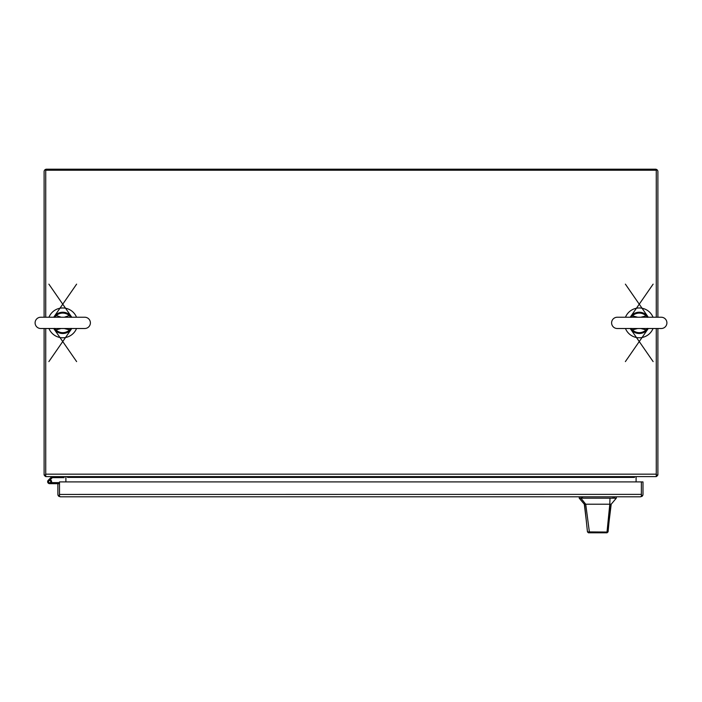 <?xml version="1.0" encoding="UTF-8"?>
<svg xmlns="http://www.w3.org/2000/svg" width="702" height="702" viewBox="0 0 702 702"><rect width="100%" height="100%" fill="white"/><g stroke="black" fill="none" stroke-linecap="round" stroke-linejoin="round"><path stroke-width="1.05" d="M44.112 317.234L44.112 171.63A2.431 2.431 0 0 1 46.543 169.191L655.457 169.191A2.431 2.431 0 0 1 657.888 171.63L657.888 317.234M656.273 474.982L657.888 474.982L657.888 328.51M44.112 328.51L44.112 474.982L45.727 474.982M657.748 474.982A2.431 2.431 0 0 1 656.273 476.465M45.727 476.465A2.431 2.431 0 0 1 44.252 474.982M634.485 476.605L634.485 477.421A2.431 2.431 0 0 1 634.626 476.605M636.925 476.605A0.816 0.816 0 0 0 636.1 477.421L636.1 481.914M65.891 481.914L65.891 477.421A0.816 0.816 0 0 0 65.075 476.605M67.374 476.605A2.431 2.431 0 0 1 67.515 477.421L67.515 476.605M45.727 328.51L45.727 474.166L656.273 474.166L656.273 328.51M656.273 317.234L656.273 170.226L45.727 170.226L45.727 317.234M656.273 474.166L656.273 476.605L45.727 476.605L45.727 474.166M60.319 496.805L58.836 496.305L59.503 494.375L59.503 496.305L60.311 496.805L640.557 496.805L641.374 496.305L641.374 481.914L642.988 481.914L642.988 494.375A2.431 2.431 0 0 1 642.04 496.305L640.557 496.805M58.836 496.305A2.431 2.431 0 0 1 57.889 494.375L57.889 483.704L59.503 483.704L59.503 494.375L59.503 481.914L641.374 481.914L641.374 494.427M642.04 496.305L641.374 494.375L59.503 494.427M50.693 481.888L50.693 481.467A0.851 0.851 0 0 0 49.842 480.616L49.421 480.616A0.851 0.851 0 0 0 48.57 481.467L48.57 481.888A0.851 0.851 0 0 0 49.421 482.739L49.842 482.739A0.851 0.851 0 0 0 50.693 481.888M50.211 479.773A1.992 1.992 0 0 1 49.631 483.669A1.992 1.992 0 0 1 48.289 480.203L51.887 476.605M51.386 482.607L59.503 482.607M51.615 482.607L51.615 483.669L59.503 483.704M51.615 483.669L49.631 483.669L51.615 483.669M64.136 476.605L64.136 477.658L52.325 477.658L49.377 480.616M50.693 481.677L51.623 481.677M48.964 328.51A14.891 14.891 0 0 0 76.536 328.51M76.536 317.234A14.891 14.891 0 0 0 48.964 317.234M625.464 328.51A14.891 14.891 0 0 0 653.035 328.51M653.035 317.234A14.891 14.891 0 0 0 625.464 317.234M611.205 504.212L610.74 504.212L609.038 521.805L611.205 504.212L616.312 498.166L579.211 498.166L584.318 504.212L585.722 504.212L580.896 498.166M591.804 532.809L603.72 532.809M609.038 521.805L608.072 531.853L607.046 532.809L590.171 532.809L589.39 532.09L585.722 504.212L609.801 504.212L607.011 532.046L608.064 531.888M592.655 532.809L588.469 532.809L587.46 531.897L584.564 504.212M602.764 504.212L604.448 504.212M606.668 532.809L604.387 532.809M604.15 532.809L602.869 532.809M610.74 504.212L609.801 504.212L609.994 498.166M587.46 531.897L607.011 532.046L606.116 532.809M588.469 532.809L590.171 532.809M35.1 322.867A5.642 5.642 0 0 0 40.742 328.51L84.758 328.51A5.642 5.642 0 0 0 90.391 322.867A5.642 5.642 0 0 0 84.758 317.234L40.742 317.234A5.642 5.642 0 0 0 35.1 322.867M71.086 328.387L69.568 329.887L70.156 330.502A10.635 10.635 0 0 1 55.335 330.502L53.729 328.51A10.635 10.635 0 0 0 55.335 330.502L53.949 328.51M71.771 328.51L70.156 330.502A10.635 10.635 0 0 0 71.771 328.51L48.877 361.591M64.286 317.234L70.156 315.242A10.635 10.635 0 0 1 71.771 317.234L70.156 315.242A10.635 10.635 0 0 0 55.335 315.242L53.729 317.234A10.635 10.635 0 0 1 55.335 315.242L61.206 317.234M61.206 328.51L55.932 329.887L54.879 328.51M55.379 330.238L55.932 329.887A9.784 9.784 0 0 0 69.568 329.887L64.286 328.51M55.195 328.633L54.405 328.387M54.405 317.357L54.879 317.234M55.195 317.102L55.932 315.856A9.784 9.784 0 0 1 69.568 315.856L70.612 317.234M55.379 315.496L53.949 317.234M70.297 317.102L71.086 317.357M70.112 330.238L71.551 328.51M70.112 315.496L71.551 317.234M611.609 322.867A5.642 5.642 0 0 0 617.242 328.51L661.258 328.51A5.642 5.642 0 0 0 666.9 322.867A5.642 5.642 0 0 0 661.258 317.234L617.242 317.234A5.642 5.642 0 0 0 611.609 322.867M647.595 328.387L646.068 329.887L646.665 330.502A10.635 10.635 0 0 1 631.844 330.502L630.229 328.51A10.635 10.635 0 0 0 631.844 330.502L630.449 328.51M646.665 330.502A10.635 10.635 0 0 0 648.271 328.51L646.665 330.502A10.635 10.635 0 0 1 631.844 330.502M630.914 317.357L632.432 315.856L631.844 315.242L630.501 316.813L653.123 284.143M648.271 317.234A10.635 10.635 0 0 0 630.229 317.234A10.635 10.635 0 0 1 648.271 317.234L646.665 315.242L648.051 317.234M637.714 328.51L632.432 329.887L631.388 328.51M631.888 330.238L632.432 329.887A9.784 9.784 0 0 0 646.068 329.887L640.794 328.51M640.794 317.234L646.068 315.856L647.121 317.234M646.621 315.496L646.068 315.856A9.784 9.784 0 0 0 632.432 315.856L637.714 317.234M631.703 328.633L630.914 328.387M631.888 315.496L630.449 317.234M646.805 317.102L647.595 317.357M646.621 330.238L648.051 328.51M634.485 477.421L67.515 477.421M582.467 496.805L582.467 498.166M613.065 498.166L613.065 496.805M614.382 498.166L614.382 496.805M581.142 498.166L581.142 496.805M70.156 330.502A10.635 10.635 0 0 1 55.335 330.502M48.877 284.143L71.771 317.234A10.635 10.635 0 0 0 53.729 317.234M586.17 519.603L584.318 504.212M616.312 498.166L616.312 496.805M579.211 498.166L579.211 496.805M56.16 328.51L40.742 328.51M69.331 328.51L84.758 328.51M53.721 328.51L76.615 361.591M53.721 317.234L76.615 284.143M632.669 328.51L617.242 328.51M645.84 328.51L661.258 328.51M645.84 317.234L661.258 317.234M630.229 328.51L653.123 361.591M648.279 328.51L625.377 361.6M648.279 317.234L625.377 284.143"/></g></svg>
